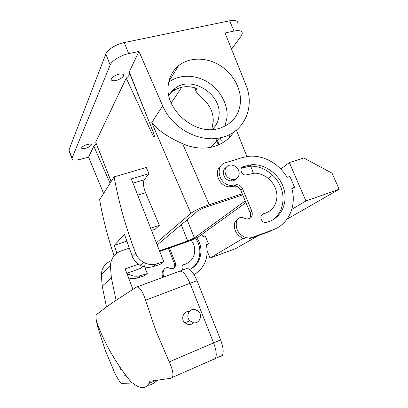 <?xml version="1.0" encoding="UTF-8"?>
<svg xmlns="http://www.w3.org/2000/svg" width="408" height="408" viewBox="0 0 408 408"><rect width="100%" height="100%" fill="white"/><g stroke="black" fill="none" stroke-linecap="round" stroke-linejoin="round"><path stroke-width="0.61" d="M111.17 181.519L95.691 142.203L126.225 78.152C128.311 76.531 129.484 75.011 129.749 73.608L152.77 130.937L129.254 71.808L138.97 51.428L128.693 53.632C120.661 55.258 111.705 60.807 110.175 64.994L71.915 158.452C72.15 160.385 75.251 160.604 81.212 159.12L88.587 157.095L93.814 146.13L96.222 143.529M103.607 193.448L88.587 157.095M149.879 129.27L151.954 128.714M129.749 73.608L129.785 73.098M89.556 144.09C90.816 144.039 91.423 144.299 91.372 144.871C90.148 146.737 87.491 148.007 83.405 148.68C82.12 148.742 81.498 148.486 81.539 147.905C82.778 146.028 85.451 144.753 89.556 144.09M113.317 80.718C111.812 80.616 111.109 80.101 111.2 79.183C111.323 76.984 118.004 73.613 121.548 73.97C123.007 74.093 123.69 74.608 123.588 75.511C123.42 77.714 116.887 81.019 113.317 80.718M69.248 151.419L68.962 149.96L105.825 54.05C107.294 49.73 116.198 44.125 124.231 42.559L229.607 20.808L234.039 31.059C239.771 30.014 242.51 30.931 242.25 33.808L241.016 36.332L231.53 49.184M237.9 23.786C238.109 20.813 235.345 19.819 229.607 20.808M156.356 242.811L190.857 213.374L151.751 122.675L162.649 105.799C171.748 127.775 198.436 142.54 219.611 137.909C243.709 133.681 255.627 107.569 245.805 84.67L225.017 32.992L234.039 31.059M245.922 202.603L199.247 236.227C196.457 238.022 192.03 240.021 185.977 242.225L159.732 251.44M93.814 146.13L110.089 183.228M162.649 105.799L138.97 51.428M152.77 130.937L154.637 136.415L153.5 136.343L151.072 131.677L126.225 78.152M144.167 179.816L133.008 183.172L144.167 179.816L148.966 173.665L146.329 167.459L114.118 176.873C118.703 202.23 125.863 227.639 135.599 253.113C137.216 257.162 139.919 260.258 143.708 262.41C147.869 264.608 152.118 265.103 156.448 263.889L163.751 261.712L131.335 178.898L148.966 173.665M144.162 179.826C142.815 182.478 143.29 186.782 145.585 192.744L159.36 225.323L155.127 229.27L151.526 230.479M181.739 87.236L171.181 103.02M157.182 244.933L197.482 211.171C199.395 209.773 202.434 208.34 206.606 206.876L242.709 194.902M159.497 250.838L187.711 240.95L194.371 237.935L245.208 200.894M229.877 137.052L228.954 134.859M240.419 102.694C238.884 116.01 231.591 124.634 218.54 128.571C194.708 135.777 164.225 109.319 168.331 84.64C169.371 76.816 172.773 70.513 178.536 65.734C189.179 57.095 206.117 57.049 219.494 65.153C232.886 73.251 241.516 88.633 240.419 102.694M151.751 122.675C158.294 130.56 168.581 137.562 182.606 143.677C192.112 147.864 201.486 149.083 210.727 147.324C220.815 145.151 228.526 140.056 233.855 132.039M242.25 193.795L209.233 204.714C200.767 207.687 194.641 210.569 190.857 213.374M150.644 228.23L159.36 225.323M126.745 241.184L114.296 245.381L124.46 234.304L132.177 256.188L135.599 253.113M144.146 265.45L147.288 273.579L143.963 275.981L137.338 277.986L140.546 275.619C136.553 276.757 132.646 276.328 128.836 274.334L127.072 273.217M128.561 277.899C131.519 278.812 134.446 278.843 137.338 277.986M114.118 176.873L99.639 199.701C102.903 218.387 107.707 237.099 114.056 255.836M169.177 95.115L173.385 90.969C180.249 86.287 188.062 85.44 196.819 88.434L195.743 90.484C196.901 93.371 199.767 96.574 204.347 100.093C210.497 106.309 213.466 113.414 213.246 121.406L211.788 129.535M168.713 82.217C179.066 74.251 195.08 74.353 207.616 82.054C220.162 89.75 228.133 104.254 227.006 117.57L224.941 126.2M132.177 256.188C133.758 260.156 136.399 263.191 140.112 265.292C144.192 267.444 148.354 267.918 152.607 266.725L159.778 264.578L163.751 261.712M114.296 245.381L116.867 253.174M147.288 273.579L140.546 275.619M212.701 129.061L213.369 128.132L212.094 129.52M168.866 95.712C170.365 92.759 172.436 90.306 175.083 88.352C191.597 75.047 221.947 94.212 218.974 115.622C218.418 121.191 216.169 125.822 212.216 129.514M232.968 179.556L231.882 180.397M169.493 248.013L175.358 262.895C176.088 266.674 174.593 268.597 170.881 268.668L168.162 267.689C165.985 267.444 164.45 268.326 163.567 270.336C162.817 272.544 162.899 274.768 163.822 277.012M194.096 274.701C204.775 267.791 208.86 257.795 206.346 244.718L208.519 243.938L205.27 235.906L203.097 236.671L201.695 234.462M187.874 262.869L184.788 264.476L182.825 265.195L183.865 264.537C181.657 265.873 181.356 267.679 182.963 269.943M183.865 264.537L185.813 263.823C194.937 260.809 197.686 247.906 191.056 240.276M189.669 269.448C201.144 264.491 204.541 248.227 196.676 237.721M221.228 165.653C212.905 171.039 219.076 186.849 229.582 186.823L235.105 186.104C237.691 186.354 239.572 187.726 240.756 190.225L250.079 212.563L251.94 211.308C253.082 216.424 251.19 218.969 246.269 218.938L242.612 217.515C239.7 217.107 237.706 218.244 236.62 220.932C235.146 228.664 238.109 234.166 245.499 237.441C247.886 238.15 250.17 238.119 252.363 237.339L272.926 229.852C288.823 224.318 296.881 205.55 291.761 188.165L294.556 187.216L289.894 176.404L287.099 177.322C279.016 163.526 263.119 154.739 248.64 156.32L242.485 157.549L225.762 162.654C214.19 165.47 218.928 185.395 231.305 185.4L236.859 184.676C239.46 184.931 241.352 186.313 242.546 188.828L251.94 211.308M294.556 187.216L291.929 188.771M237.762 218.974L234.84 222.141C233.366 229.821 236.303 235.289 243.653 238.537C246.024 239.241 248.299 239.205 250.476 238.435L270.932 230.979L272.926 229.852M249.176 218.759C250.665 217.02 250.966 214.955 250.079 212.563M272.478 219.999C282.489 213.313 285.799 198.915 280.551 186.578C275.359 174.221 262.375 165.485 250.068 166.224L241.414 168.157M261.696 214.934L268.148 211.905M168.407 248.395L174.379 263.558L175.358 262.895M173.329 268.377C174.67 267.051 175.022 265.445 174.379 263.558M164.669 268.673L162.639 270.968C161.91 273.085 161.961 275.221 162.792 277.389M208.519 243.938L206.417 245.024M305.923 200.966L289.343 162.593L303.832 157.962L332.056 173.196L339.155 189.276L305.923 200.966L291.827 209.365M268.285 178.342L272.636 175.088M280.745 169.019L289.343 162.593M258.55 235.493L235.544 248.681L210.023 258.07L207.188 251.032M210.023 258.07L243.122 238.364M190.934 268.806C200.721 262.813 202.786 247.967 195.488 238.308M111.328 260.692C105.101 263.236 101.76 267.934 101.301 274.783L102.189 286.074L106.488 306.903L96.15 314.859C95.803 315.843 95.916 318.036 96.487 321.428L97.894 327.568L105.218 350.171L114.429 372.285C117.739 379.022 120.207 382.735 121.824 383.428L132.518 382.995C140.061 388.946 145.529 389.105 148.92 383.474L149.869 381.245L171.136 378.236L172.406 377.385C173.691 374.508 172.625 369.342 169.213 361.896L156.101 331.322L145.564 300.227C142.463 290.675 139.378 286.324 136.303 287.171L116.076 300.273L111.394 278.006L110.405 265.95C110.874 258.59 114.454 253.587 121.14 250.935L129.198 248.176M132.911 289.313L125.129 268.908L138.389 264.211M126.806 273.309L140.377 268.454L142.831 266.49M269.362 221.376L266.822 222.284L264.721 222.406C260.534 221.738 259.401 214.94 263.267 213.828L265.807 212.935C274.457 209.941 278.909 199.772 276.058 190.154C273.278 180.52 263.752 173.023 254.434 173.201L245.749 174.996C241.128 175.251 239.027 167.668 243.398 166.556L251.889 164.689C265.292 163.878 279.332 174.328 283.657 188.17C288.099 201.98 281.913 216.929 269.362 221.376M287.074 219.137L339.155 189.276M236.11 178.796C234.855 180.29 233.203 181.035 231.137 181.024C226.129 180.229 223.502 177.291 223.263 172.207C223.492 170.09 224.451 168.494 226.144 167.413M224.951 170.677C225.461 167.27 227.399 165.373 230.755 164.975C236.043 165.48 238.869 168.417 239.231 173.793C238.685 177.444 236.569 179.367 232.881 179.556C227.843 178.75 225.201 175.792 224.951 170.677M137.006 286.911L179.26 271.31C182.488 270.377 186.074 274.385 190.021 283.33L213.598 342.909L190.021 283.33L197.033 280.663L220.601 339.915C223.36 347.361 223.905 352.558 222.238 355.506L220.856 356.393M213.996 359.412L215.337 358.535C216.944 355.603 216.362 350.395 213.598 342.909C216.362 350.395 216.944 355.603 215.337 358.535L213.996 359.412L212.951 359.581M193.392 322.856C191.984 324.273 190.286 324.86 188.307 324.615L184.671 322.728C180.361 318.668 183.758 310.61 189.327 311.534M125.832 375.278L124.68 375.37L125.603 374.972M119.202 365.981L120.967 369.832L121.655 369.541M157.514 380.246C153.24 383.862 150.001 385.499 147.803 385.167M194.83 309.432L198.191 311.059C203.062 315.063 199.614 323.983 193.581 322.789L189.863 320.851C185.354 316.613 189.052 308.229 194.83 309.432M179.26 271.31C182.488 270.377 186.074 274.385 190.021 283.33L145.564 300.227M179.979 271.045L186.14 268.77C189.455 267.806 193.086 271.769 197.033 280.663M72.027 158.049L68.962 149.96M181.249 224.767L187.711 240.95M187.119 219.851L194.371 237.935M128.693 53.632L124.231 42.559M110.175 64.994L105.825 54.05M236.421 130.106L246.865 156.55M250.145 164.852L253.455 173.242M182.606 143.677L209.233 204.714M137.705 195.177L145.585 192.744M221.35 140.821L220.096 137.812M196.126 89.398L195.544 87.995M152.607 266.725L156.448 263.889M219.137 144.631L216.536 138.389M162.639 270.968L163.567 270.336M184.788 264.476L185.813 263.823M233.289 186.344L235.034 184.921M252.363 237.339L250.476 238.435M234.84 222.141L236.62 220.932M242.546 188.828L240.756 190.225M244.157 167.295L245.942 165.765M241.623 168.086L243.398 166.556M263.864 214.174L265.807 212.935M261.905 214.695L263.267 213.828M102.189 286.074L111.394 278.006M106.488 306.903L116.071 300.273M101.301 274.783L110.405 265.95M97.894 327.568L98.68 327.262M169.213 361.896L220.601 339.915M71.915 158.452L68.855 150.374M100.246 153.622L111.078 181.667M91.372 144.871L91.188 144.381M123.588 75.511L123.165 74.455M210.727 147.324L219.611 137.909M195.743 90.484L194.585 87.71M178.536 65.734L168.892 81.386M127.582 275.339L128.836 274.334M140.112 265.292L143.708 262.41M218.418 144.947L215.725 138.475M175.083 88.352L173.385 90.969M229.582 186.823L231.305 185.4M243.653 238.537L245.499 237.441M236.859 184.676L235.105 186.104M250.068 166.224L251.889 164.689M232.881 179.556L231.137 181.024M96.487 321.428C100.052 331.27 104.157 340.425 108.803 348.886C115.566 361.187 123.277 372.57 131.932 383.035M172.406 377.385L222.238 355.506M155.774 380.48L148.92 383.474M189.863 320.851L184.671 322.728"/></g></svg>
